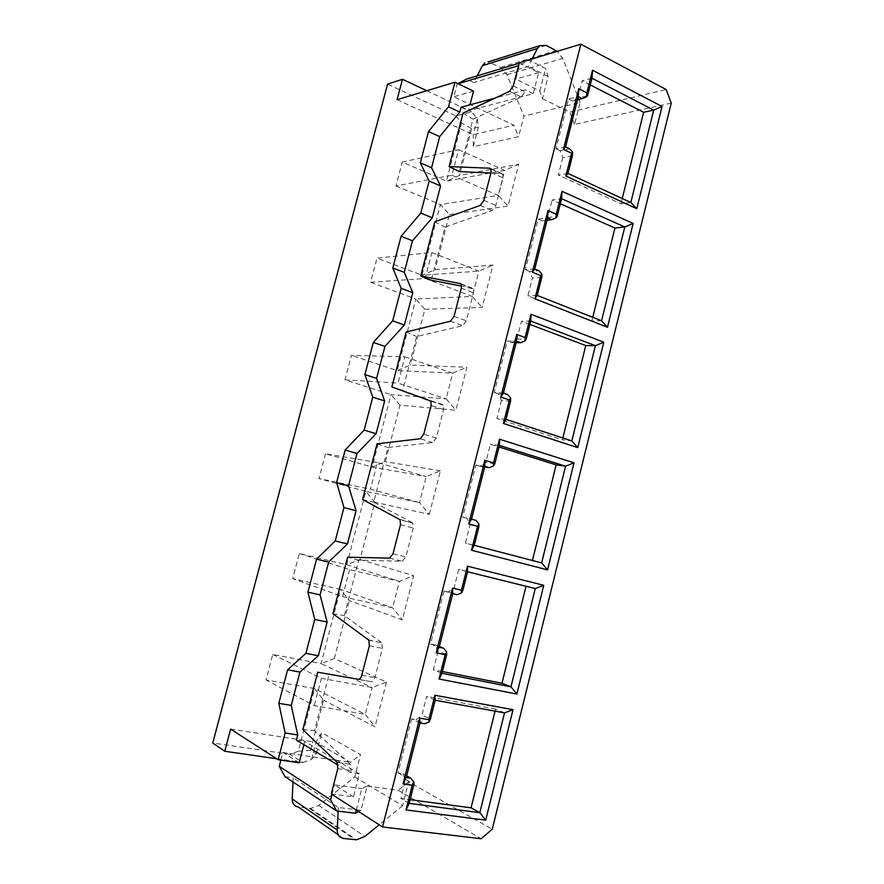 <?xml version="1.0" encoding="UTF-8"?>
<svg xmlns="http://www.w3.org/2000/svg" width="884" height="884" viewBox="0 0 884 884"><rect width="100%" height="100%" fill="white"/><g stroke="black" fill="none" stroke-linecap="round" stroke-linejoin="round"><path stroke-width="0.66" stroke-dasharray="4.42 3.31" d="M539.815 91.019L545.561 68.51L529.218 60.178L519.361 65.438L515.858 79.107L539.815 91.019L542.433 98.654L548.091 76.466L545.561 68.51M365.843 491.382L318.991 478.587L370.473 489.161L419.524 502.631L365.843 491.382L346.782 564.754L359.998 559.484L374.827 502.289L365.843 491.382M377.391 462.52L325.522 453.779L372.164 467.072L426.198 476.564L377.391 462.52L370.473 489.161M230.636 729.09L315.975 742.229L321.732 732.67L360.484 754.604L354.771 776.959L318.726 805.39L310.549 808.429L298.251 806.981M276.626 758.726L302.925 762.505L289.819 754.317L298.339 751.212L314.605 688.57L266.04 679.929L272.736 654.48L321.08 663.652L340.384 589.363L292.692 578.622L299.3 553.495L346.782 564.754L399.358 581.363L413.624 575.738L402.353 619.883L349.357 600.601L340.384 589.363L392.584 607.772L402.353 619.883M298.339 751.212L310.549 750.394L316.262 753.82L311.555 759.312L302.925 762.505M311.555 759.312L315.975 742.229L350.506 762.406L360.484 754.604M359.998 559.484L413.624 575.738M399.977 405.192L390.993 394.596L344.97 379.822L351.423 355.324L404.828 356.827L397.999 383.115L446.111 398.872L390.993 394.596L372.164 467.072L385.336 461.68L399.977 405.192L455.89 410.231L466.874 367.258L410.364 365.081L397.225 370.595L351.423 355.324M325.522 453.779L318.991 478.587M289.819 754.317L212.768 743.013M455.989 115.948L461.581 122.887L471.603 128.71L478.377 127.075L477.327 118.931L471.669 111.859L455.989 115.948L387.579 84.135M461.581 122.887L446.453 181.154L402.242 162.059L458.597 149.65L451.956 175.242L395.966 185.96L402.242 162.059M395.966 185.96L440.365 204.58L421.988 275.289L376.993 258.084L431.889 252.548L425.16 278.482L370.628 282.283L376.993 258.084M370.628 282.283L415.823 299.013L397.225 370.595L452.696 373.147L466.874 367.258M491.029 172.49L502.963 177.806L495.88 205.442L492.233 210.525L444.995 227.089L431.226 280.228M310.549 750.394L323.566 700.15L314.605 688.57L365.28 714.338L375.037 726.825L323.566 700.15M272.736 654.48L321.389 678.271L372.142 687.564L386.463 682.094L334.351 658.514L321.08 663.652L372.142 687.564L365.28 714.338L314.284 705.653L266.04 679.929M386.463 682.094L375.037 726.825M321.389 678.271L314.284 705.653M334.351 658.514L349.357 600.601M299.3 553.495L349.589 569.65L399.358 581.363L392.584 607.772L342.572 596.667L292.692 578.622M349.589 569.65L342.572 596.667M354.771 776.959L402.596 805.678L408.607 781.843L492.266 829.192M316.262 753.82L321.732 732.67M429.304 514.355L440.42 470.807L426.198 476.564L419.524 502.631L429.304 514.355L374.827 502.289M440.42 470.807L385.336 461.68M425.16 278.482L472.343 296.483L415.823 299.013L424.828 309.278L410.364 365.081M424.828 309.278L482.145 307.477L492.974 265.056L435.083 269.664L421.988 275.289L478.852 271.09L492.974 265.056M451.956 175.242L498.244 195.419L440.365 204.58L449.37 214.547L435.083 269.664M449.37 214.547L508.046 206.06L518.731 164.192L459.503 175.408L446.453 181.154L504.665 170.358L518.731 164.192M471.603 128.71L459.503 175.408M478.377 127.075L473.305 146.656L518.599 136.689L523.869 116.091L506.996 74.742L500.565 67.427L488.001 61.935M671.232 103.119L574.578 124.379L580.092 102.522L523.869 116.091M331.268 793.942L353.478 796.86L359.368 773.831L350.572 772.572L338.086 765.113M350.572 772.572L351.103 770.528L350.396 764.306L337.113 762.373M337.014 762.262L350.396 764.306M350.285 764.207L314.516 730.615L329.091 674.359L371.435 681.741C372.915 681.774 374.065 680.426 374.882 677.708L382.396 648.359L381.866 642.834L368.871 640.171M368.506 639.817L381.866 642.834M381.501 642.48L344.329 615.584L358.694 560.125L402.319 561.263L405.822 556.953L413.226 528.046L412.839 523.14L400.132 519.781M399.524 519.228L412.839 523.14M412.231 522.588L373.711 502.2L387.877 447.536L432.74 442.586L436.287 438.022L443.58 409.546L443.326 405.181L402.673 390.43L416.64 336.528L462.708 325.688L466.31 320.859L473.493 292.814L473.338 288.924L461.57 286.084M502.963 177.806L502.874 174.336L501.714 173.54L490.885 173.043M459.382 171.573L472.962 119.174L521.328 97.041L525.008 91.726L525.494 89.848L495.394 97.969M303.908 744.659L304.737 741.444L296.394 740.173M406.132 332.008L416.64 336.528M391.855 386.938L402.673 390.43M377.081 443.79L387.877 447.536M362.595 499.515L373.711 502.2M329.091 674.359L317.71 672.227M302.803 729.598L314.516 730.615M332.914 613.717L344.329 615.584M358.694 560.125L347.611 557.185M292.991 781.986L293.19 777.821L285.035 776.704M280.869 760.096L282.869 752.45L350.506 762.406M356.285 810.053L361.755 788.605L367.18 786.009L360.992 810.308L338.307 807.457L293.19 777.821M360.992 810.308L358.639 811.567M367.18 786.009L398.187 790.274L481.139 838.739M353.478 796.86L334.45 784.893L361.755 788.605M299.212 762.737L282.869 752.45M332.008 794.407L334.45 784.893M359.368 773.831L304.737 741.444M562.832 437.967L562.368 439.856L571.826 440.917M503.372 393.082L494.267 392.485L507.283 341.08L516.499 341.147M510.565 401.17L501.427 400.485L498.51 393.921L507.637 394.529M505.979 419.37L496.874 418.497L562.368 439.856M501.427 400.485L496.874 418.497M529.914 324.417L521.461 321.224L516.952 339.047L511.482 342.616L507.283 341.08M494.267 392.485L498.51 393.921M484.852 466.376L475.901 465.017L462.675 517.239L475.879 520.344M462.675 517.239L471.526 519.151M484.697 466.995L480.2 466.31L485.78 462.409L490.355 444.298L499.018 447.006M475.901 465.017L480.2 466.31M494.797 463.735L485.78 462.409M532.433 560.5L465.393 543.13L470.012 524.831L467.017 518.433M499.416 445.437L490.355 444.298M580.092 102.522L562.777 58.421L557.329 51.305M474.233 545.306L465.393 543.13M532.4 560.622L541.638 562.909M470.012 524.831L478.896 526.809M439.326 646.58L435.016 644.933L438.088 651.165L446.718 654.491M535.284 588.556L526.035 586.269M438.088 651.165L433.392 669.763L441.978 673.288M442.42 671.531L433.392 669.763M526.102 586.015L458.763 569.34L454.122 587.75L448.409 591.982L457.127 594.678M435.016 644.933L430.574 644.005L444.011 590.943L448.409 591.982M462.873 590.39L454.122 587.75M467.559 571.793L458.763 569.34M444.011 590.943L452.707 593.639M430.574 644.005L439.149 647.276M435.193 700.216L426.663 696.393L421.944 715.101L430.431 719.112M420.022 722.979L411.613 718.902L416.11 719.675L424.552 723.753M416.11 719.675L421.944 715.101M504.521 712.869L495.57 709.056L495.051 711.145M411.613 718.902L397.955 772.837L402.496 773.5L405.657 779.544L400.883 798.44L410.121 799.677M495.57 709.056L426.663 696.393M409.193 803.368L400.883 798.44M405.657 779.544L414.01 784.263M406.673 775.832L402.496 773.5M397.955 772.837L406.253 777.5M408.607 781.843L398.187 790.274M338.13 811.136L338.307 807.457M402.596 805.678L379.181 824.805M404.828 356.827L452.696 373.147L446.111 398.872L455.89 410.231M344.97 379.822L397.999 383.115M519.228 62.808L538.621 72.621L533.24 93.671L468.454 110.743L469.99 104.831M538.621 72.621L515.858 79.107M519.361 65.438L518.477 65.703M458.133 83.737L457.172 84.024L453.846 96.765L513.869 125.208L518.599 136.689M473.537 91.151L453.846 96.765M477.194 75.858L473.758 82.532L466.597 79.052M532.124 58.908L528.312 66.444L473.758 82.532M434.762 221.818L444.995 227.089M542.433 98.654L569.727 112.135L666.216 89.571M574.578 124.379L569.727 112.135M548.091 76.466L528.312 66.444M519.118 63.217L529.218 60.178M457.912 83.637L457.172 84.024M397.071 99.682L473.238 134.711L513.869 125.208M461.028 107.251L468.454 110.743M426.762 90.72L471.669 111.859M477.327 118.931L473.238 134.711L473.305 146.656M533.24 93.671L525.494 89.848M572.423 155.794L562.799 157.595L560.025 150.722L569.639 148.843M567.97 173.43L558.39 175.054L562.799 157.595M577.473 99.804L572.6 100.997L577.838 98.047L587.573 95.649M577.838 98.047L582.202 80.775L591.982 78.201M565.572 146.91L555.981 148.81L568.6 98.997L578.28 96.588M568.6 98.997L572.6 100.997M555.981 148.81L560.025 150.722M630.844 202.491L620.944 203.784L558.39 175.054M620.944 203.784L622.248 198.524M590.28 84.919L582.202 80.775M534.721 269.023L525.372 269.686L538.179 219.088L547.638 217.906M541.737 277.51L532.356 278.095L529.505 271.366L538.886 270.714M560.334 203.74L552.069 200.06L561.605 198.679M601.562 320.793L591.871 320.925L592.766 317.323M591.871 320.925L527.87 295.82L532.356 278.095M538.179 219.088L542.279 220.867L547.638 217.608L552.069 200.06M525.372 269.686L529.505 271.366M537.229 295.422L527.87 295.82M547.03 220.282L542.279 220.867M547.638 217.608L557.141 216.414M530.754 321.08L521.461 321.224M516.952 339.047L526.212 339.091M516.112 342.661L511.482 342.616M431.889 252.548L478.852 271.09L472.343 296.483L482.145 307.477M463.006 113.174L472.962 119.174M458.597 149.65L504.665 170.358L498.244 195.419L508.046 206.06M483.891 200.281L495.88 205.442M337.787 768.616L351.103 770.528M442.508 404.496L430.077 400.463M443.58 409.546L431.127 405.535M432.74 442.586L420.22 438.773M393.004 553.793L405.822 556.953M389.524 558.124L402.319 561.263M361.788 675.254L374.882 677.708M369.379 645.729L382.396 648.359M358.351 679.31L371.435 681.741M460.597 283.642L472.332 288.162M461.304 288.14L473.493 292.814M400.485 524.709L413.226 528.046M436.287 438.022L423.756 434.166M546.224 45.416L490.974 62.642M500.565 67.427L556.147 50.587M506.996 74.742L562.777 58.421M309.256 808.352L355.025 839.734M318.726 805.39L364.926 836.452M343.522 838.441L338.207 834.75M454.044 316.35L466.31 320.859M513.284 85.936L525.008 91.726M509.593 91.306L521.328 97.041M490.675 168.601L501.714 173.54M480.244 205.408L492.233 210.525M450.464 321.212L462.708 325.688M443.326 405.181L430.884 401.148M473.338 288.924L461.161 284.239M310.549 808.429L356.374 839.8M502.874 174.336L490.963 169.01"/><path stroke-width="1.33" d="M376.109 433.712L356.992 453.481L345.136 450.044L364.164 430.121L376.109 433.712L384.639 400.938L372.761 397.17L364.893 374.562L376.584 378.385L384.938 346.418L404.386 325.003L412.795 292.692L404.264 272.338L412.497 240.802L432.276 217.796L440.563 185.927L431.569 167.728L439.691 136.622L459.779 112.058L461.028 107.251L495.394 97.969M404.386 325.003L392.673 320.837L401.148 288.35L412.795 292.692M327.124 622.038L314.748 619.452L307.919 592.192L316.56 559.163L335.246 540.942L347.434 543.947L328.66 562.025L320.085 594.877L327.124 622.038L318.351 655.751L299.93 672.083L291.234 705.399L297.753 734.958L296.394 740.173L338.086 765.113M316.56 559.163L328.66 562.025M459.779 112.058L448.531 106.798L454.951 82.212L397.071 99.682L402.463 79.284L387.579 84.135L212.768 743.013L224.768 751.256L230.636 729.09L278.151 759.71L299.212 762.737L303.908 744.659M224.768 751.256L276.626 758.726M580.854 44.2L666.216 89.571L671.232 103.119L492.266 829.192L481.139 838.739L382.54 826.971L580.854 44.2L519.228 62.808L513.284 85.936L509.593 91.306L463.006 113.174L449.127 166.568L489.813 168.225L490.963 169.01L491.029 172.49L483.891 200.281L480.244 205.408L434.762 221.818L420.696 275.974L460.597 283.642M376.584 378.385L384.639 400.938M356.992 453.481L348.528 485.88L356.075 510.72L347.434 543.947M420.696 275.974L431.226 280.228L461.57 286.084M449.127 166.568L459.382 171.573L490.885 173.043M278.151 759.71L285.123 732.991L297.753 734.958M460.166 283.477L461.161 284.239L461.304 288.14L454.044 316.35L450.464 321.212L406.132 332.008L391.855 386.938L430.884 401.148L431.127 405.535L423.756 434.166L420.22 438.773L377.081 443.79L362.595 499.515L400.132 519.781L400.485 524.709L393.004 553.793L389.524 558.124L347.611 557.185L332.914 613.717L368.871 640.171L369.379 645.729L361.788 675.254C360.959 677.984 359.821 679.332 358.351 679.31L317.71 672.227L302.803 729.598L337.113 762.373L337.787 768.616L331.268 793.942L382.54 826.971M338.13 811.136L337.224 829.977L292.206 798.948C292.272 803.501 294.284 806.186 298.251 806.981L338.207 834.75M292.206 798.948L292.991 781.986M358.639 811.567L355.456 813.28L336.671 810.948L285.035 776.704L279.245 766.329L280.869 760.096M336.671 810.948L330.605 799.876L279.245 766.329M356.285 810.053L355.456 813.28M330.605 799.876L332.008 794.407M571.826 440.917L505.979 419.37L510.565 401.17L510.643 397.966L509.405 399.966L500.841 397.071L516.676 334.406L525.14 337.544L531.008 314.273L530.754 321.08L595.407 345.666L603.805 342.196L577.76 447.624L571.826 440.917L595.407 345.666L585.76 345.556L562.832 437.967M500.841 397.071L503.372 393.082L516.499 341.147L516.676 334.406M510.643 397.966L507.637 394.529L503.372 393.082M585.76 345.556L529.914 324.417M557.329 51.305L546.224 45.416L539.815 45.681L488.001 61.935M489.172 467.68L484.852 466.376L471.526 519.151L475.879 520.344L478.896 523.914L478.896 526.809L474.233 545.306L471.515 550.224L547.561 569.871L574.014 462.807L499.504 439.226L499.416 445.437L494.797 463.735L493.504 465.934L489.172 467.68L484.697 466.995M532.433 560.5L556.158 464.862L565.583 466.177L499.416 445.437M499.018 447.006L556.158 464.862M547.561 569.871L541.638 562.909L474.233 545.306M471.515 550.224L477.548 526.3L478.896 523.914M541.638 562.909L565.583 466.177L574.014 462.807M499.504 439.226L493.537 462.873L493.504 465.934M471.526 519.151L468.774 523.925L477.548 526.3M484.852 466.376L484.874 460.244L468.774 523.925M493.537 462.873L484.874 460.244M448.531 106.798L428.519 131.572L439.691 136.622M446.619 651.906L446.718 654.491L441.978 673.288L439.039 679.011L516.886 694.039L543.748 585.285L467.481 566.202L461.426 590.247L452.542 588.136L436.188 652.856L445.171 654.701L446.619 651.906L443.613 648.204L439.326 646.58M467.481 566.202L467.559 571.793L462.873 590.39L461.481 592.987L457.127 594.678L452.707 593.639L439.149 647.276L443.613 648.204M439.149 647.276L436.188 652.856M452.707 593.639L452.542 588.136M461.481 592.987L461.426 590.247M467.559 571.793L535.284 588.556L543.748 585.285M526.035 586.269L501.968 683.266L510.963 686.813L516.886 694.039M535.284 588.556L510.963 686.813L441.978 673.288M501.968 683.266L442.42 671.531M439.039 679.011L445.171 654.701M419.69 718.117L420.022 722.979L424.552 723.753L428.928 722.117L430.431 719.112L435.193 700.216L434.939 695.255L428.784 719.698L419.69 718.117L403.06 783.92L412.264 785.213L413.822 782.009L414.01 784.263L409.193 803.368L406.032 809.921L412.264 785.213M495.051 711.145L471.062 807.821L479.813 812.683L485.725 820.175L513.018 709.697L434.939 695.255M409.193 803.368L479.813 812.683L504.521 712.869L513.018 709.697M420.022 722.979L406.253 777.5L410.828 778.163L413.822 782.009M406.253 777.5L403.06 783.92M428.928 722.117L428.784 719.698M471.062 807.821L410.121 799.677M406.032 809.921L485.725 820.175M410.828 778.163L406.673 775.832M435.193 700.216L504.521 712.869M509.405 399.966L503.471 423.491L505.979 419.37M503.471 423.491L577.76 447.624M337.224 829.977C337.29 834.827 339.39 837.656 343.522 838.441L356.374 839.8L364.926 836.452L379.181 824.805M307.919 592.192L320.085 594.877M335.246 540.942L343.964 507.526L356.075 510.72M364.164 430.121L372.761 397.17M343.964 507.526L336.605 482.62L348.528 485.88M285.123 732.991L278.825 703.299L287.598 669.807L305.908 653.342L318.351 655.751M287.598 669.807L299.93 672.083M278.825 703.299L291.234 705.399M314.748 619.452L305.908 653.342M518.477 65.703L458.133 83.737M454.951 82.212L473.537 91.151L469.99 104.831M532.124 58.908L537.373 48.532L482.443 65.637L477.194 75.858M336.605 482.62L345.136 450.044M537.373 48.532L539.815 45.681M482.443 65.637L484.786 62.941M457.912 83.637L466.597 79.052L519.118 63.217M432.276 217.796L420.795 213.077L429.16 181.032L440.563 185.927M428.519 131.572L420.331 162.833L431.569 167.728M420.331 162.833L429.16 181.032M392.673 320.837L373.313 342.428L384.938 346.418M373.313 342.428L364.893 374.562M420.795 213.077L401.104 236.282L392.805 267.974L401.148 288.35M402.463 79.284L426.762 90.72M592.545 70.245L662.039 106.478L636.778 208.723L565.859 176.06L571.605 153.263L563.439 149.396L578.777 88.698L586.854 92.798L586.589 96.732L587.573 95.649L591.982 78.201L592.545 70.245L586.854 92.798M562.014 191.298L633.143 223.442L607.496 327.257L534.908 298.792L540.754 275.631L532.389 272.239L547.969 210.569L556.246 214.204L556.047 217.851L557.141 216.414L561.605 198.679L562.014 191.298L556.246 214.204M531.008 314.273L603.805 342.196M586.589 96.732L582.313 98.621L578.28 96.588L565.572 146.91L569.639 148.843L572.655 152.004L571.605 153.263M565.859 176.06L567.97 173.43L572.423 155.794L572.655 152.004M582.313 98.621L577.473 99.804M578.28 96.588L578.777 88.698M622.248 198.524L643.64 112.301L590.28 84.919M643.64 112.301L653.707 110.113L630.844 202.491L636.778 208.723M662.039 106.478L653.707 110.113L591.982 78.201M565.572 146.91L563.439 149.396M567.97 173.43L630.844 202.491M592.766 317.323L614.921 228.05L624.778 226.989L601.562 320.793L537.229 295.422L541.737 277.51L541.892 274.007L538.886 270.714L534.721 269.023L547.638 217.906L551.76 219.696L556.047 217.851M633.143 223.442L624.778 226.989L561.605 198.679M534.721 269.023L532.389 272.239M541.892 274.007L540.754 275.631M614.921 228.05L560.334 203.74M601.562 320.793L607.496 327.257M537.229 295.422L534.908 298.792M551.76 219.696L547.03 220.282M547.638 217.906L547.969 210.569M392.805 267.974L404.264 272.338M516.499 341.147L520.709 342.705L525.03 340.904L526.212 339.091L530.754 321.08M525.14 337.544L525.03 340.904M520.709 342.705L516.112 342.661M401.104 236.282L412.497 240.802M489.813 168.225L490.675 168.601"/></g></svg>
